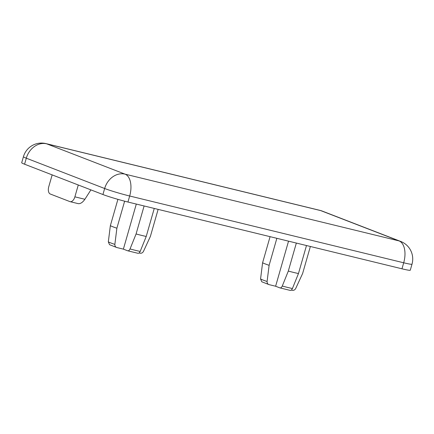 <?xml version="1.0" encoding="UTF-8"?>
<svg xmlns="http://www.w3.org/2000/svg" width="434" height="434" viewBox="0 0 434 434"><rect width="100%" height="100%" fill="white"/><g stroke="black" fill="none" stroke-linecap="round" stroke-linejoin="round"><path stroke-width="0.65" d="M78.277 184.987L74.881 196.835L84.89 199.277L90.912 189.88M84.89 199.277C82.682 202.407 80.485 203.866 78.304 203.665L70.129 201.674A6.277 3.477 103.7 0 1 69.89 201.598L50.301 194.02A6.277 3.477 103.7 0 1 48.76 186.734L52.161 174.886M74.881 196.835A6.277 3.477 103.7 0 1 70.129 201.674M24.575 164.209L26.3 158.188A18.83 15.629 111.2 0 1 46.704 143.833A18.83 10.438 -76.3 0 0 45.982 143.605A18.83 18.83 0 0 0 23.425 156.712L21.7 162.734A18.83 1.134 16 0 0 24.575 164.209L102.929 194.53A18.83 1.134 16 0 0 127.943 202.027L401.971 268.803A18.83 1.134 16 0 0 410.276 270.203L412.002 264.181A18.83 18.83 0 0 0 400.696 241.434A18.83 15.629 111.2 0 0 399.085 240.924L320.731 210.609L46.704 143.833L125.057 174.148L399.085 240.924A18.83 10.438 -76.3 0 1 403.696 262.782A18.83 1.134 16 0 0 412.002 264.181M270.078 236.666L262.586 262.792L260.563 278.97L261.783 281.774L269.064 284.633C267.697 284.189 267.04 283.142 267.094 281.492L269.118 265.32A21.651 1.302 -164 0 1 262.586 262.792M276.859 238.315L269.118 265.32M306.491 245.536L298.462 273.545A21.651 1.302 -164 0 1 288.312 271.071L282.274 286.044C281.579 287.498 280.765 288.105 279.832 287.861L290.183 290.395M296.346 243.067L288.312 271.071M289.983 290.335C290.916 290.574 291.729 289.966 292.424 288.518L298.462 273.545M139.064 252.957L140.084 253.201C141.517 253.44 142.65 252.827 143.48 251.373L150.392 236.389L158.133 209.383M109.547 244.673L108.326 241.868A18.781 1.134 16 0 0 114.858 244.396C114.804 246.04 115.46 247.087 116.827 247.537L123.381 249.132L127.596 250.765C128.529 251.004 129.343 250.402 130.037 248.948A18.781 1.134 16 0 0 140.187 251.422C139.493 252.865 138.679 253.472 137.746 253.239M127.596 250.765L137.947 253.293M140.187 251.422L146.225 236.449A21.651 1.302 16 0 1 136.075 233.975L130.037 248.948M154.26 208.439L146.225 236.449M144.11 205.966L136.075 233.975M310.37 246.485L302.628 273.485L295.717 288.469C294.887 289.928 293.753 290.536 292.321 290.303L291.301 290.053M288.539 241.163L275.617 286.234L279.832 287.861M275.617 286.234L269.064 284.633M109.542 244.689L116.827 247.537M114.858 244.396L116.882 228.219A21.651 1.302 16 0 1 110.35 225.696L108.326 241.868M124.634 201.192L116.882 228.219M117.907 199.347L110.35 225.696M136.303 204.061L123.381 249.132M267.094 281.492A18.781 1.134 -164 0 1 260.563 278.97M292.424 288.518A18.781 1.134 -164 0 1 282.274 286.044M23.425 156.712A18.83 1.134 16 0 0 26.3 158.188L104.654 188.508A18.83 1.134 16 0 0 129.674 196.005L403.696 262.782L401.971 268.803M102.929 194.53L104.654 188.508A18.83 15.629 -68.8 0 1 125.057 174.148A18.83 10.438 -76.3 0 1 129.674 196.005L127.943 202.027M320.01 210.381A18.83 10.438 -76.3 0 1 320.731 210.609A18.83 15.629 -68.8 0 1 322.343 211.119A18.83 18.83 0 0 0 320.01 210.381L45.982 143.605M400.696 241.434L322.343 211.119"/></g></svg>
